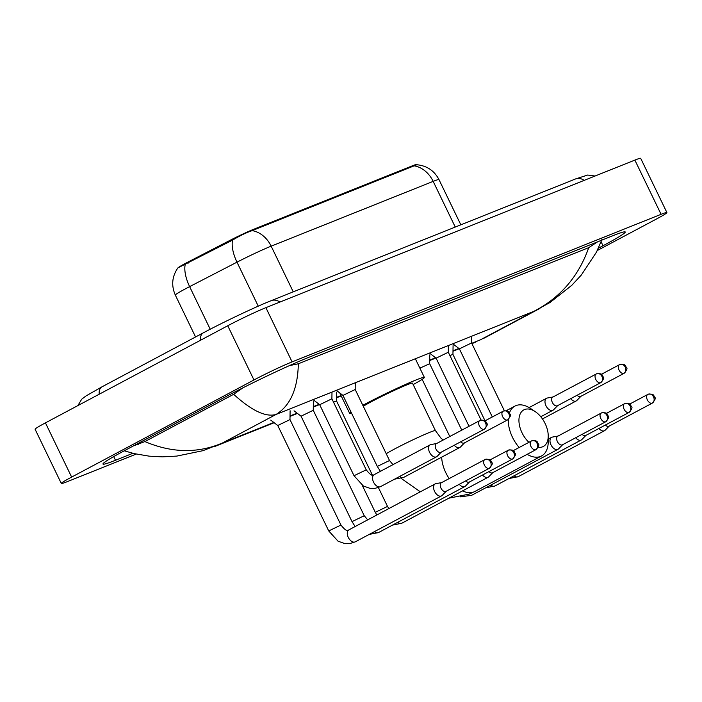 <?xml version="1.0" encoding="UTF-8"?>
<svg xmlns="http://www.w3.org/2000/svg" width="702" height="702" viewBox="0 0 702 702"><rect width="100%" height="100%" fill="white"/><g stroke="black" fill="none" stroke-linecap="round" stroke-linejoin="round"><path stroke-width="1.05" d="M416.698 164.759L416.576 164.522A20.349 1.062 154.2 0 0 412.653 165.707L253.238 229.457A20.349 1.062 154.2 0 0 230.177 240.268L187.671 262.215A20.349 1.062 154.2 0 0 184.995 263.619A20.349 1.062 154.2 0 0 178.387 267.497M414.18 165.839A26.378 21.095 68.2 0 1 433.169 181.37A30.151 1.579 154.2 0 1 438.987 179.607C434.275 170.665 426.895 165.707 416.856 164.751L252.176 230.633C246.288 232.616 239.751 235.784 232.555 240.128L177.887 267.901C171.999 276.483 171.148 285.547 175.333 295.103L195.568 336.969M538.144 447.279A20.727 12.399 62 0 0 542.593 446.814A20.727 12.399 62 0 0 548.236 436.003A20.727 12.399 62 0 0 535.266 411.653A20.727 12.399 62 0 0 524.569 409.547A20.727 12.399 62 0 0 519.138 423.42A20.727 12.399 62 0 0 528.896 442.304M509.468 412.846A28.264 16.909 -118 0 1 514.961 406.072A28.264 16.909 -118 0 1 515.961 405.607A28.264 16.909 -118 0 1 530.545 408.485L535.266 411.653M548.236 436.003L548.227 441.69A28.264 16.909 -118 0 1 541.54 455.967A28.264 16.909 -118 0 1 540.531 456.432A28.264 16.909 -118 0 1 527.167 454.326M386.232 453.738A28.264 1.483 154.2 0 1 394.208 449.192A28.264 1.483 154.2 0 1 429.957 432.248A28.264 1.483 154.2 0 1 435.415 430.589L412.486 383.152A28.264 1.483 154.2 0 0 397.858 388.759A28.264 1.483 154.2 0 0 371.279 401.755A28.264 1.483 154.2 0 0 363.303 406.3M351.605 413.285A41.453 2.167 -25.8 0 1 349.71 413.496A41.453 2.167 -25.8 0 1 351.061 412.144M362.811 405.291A41.453 2.167 -25.8 0 1 363.926 404.694A41.453 2.167 -25.8 0 1 402.904 385.626A41.453 2.167 -25.8 0 1 424.359 377.413A41.453 2.167 -25.8 0 1 413.171 384.582M519.164 447.481A28.264 16.909 -118 0 1 508.283 419.489M289.979 419.603L277.764 425.5L270.761 420.112M441.637 482.599L435.898 483.652A6.783 4.054 62 0 0 435.415 483.792A6.783 4.054 62 0 0 435.179 483.906A6.783 4.054 62 0 0 434.582 491.409A6.783 4.054 62 0 0 441.312 495.989A6.783 4.054 62 0 0 441.558 495.875A6.783 4.054 62 0 0 442.172 495.419L446.244 491.251M441.567 482.651A4.896 2.931 62 0 0 441.391 482.73A4.896 2.931 62 0 0 440.97 488.144A4.896 2.931 62 0 0 445.831 491.461A4.896 2.931 62 0 0 445.998 491.374A4.896 2.931 62 0 0 446.165 491.277M313.382 401.447L313.259 410.284L301.053 416.189M459.275 484.301A6.783 4.054 62 0 0 464.601 486.679A6.783 4.054 62 0 0 464.838 486.565A6.783 4.054 62 0 0 465.452 486.109L469.524 481.932M465.68 480.896A4.896 2.931 62 0 0 469.111 482.142A4.896 2.931 62 0 0 469.287 482.063A4.896 2.931 62 0 0 469.445 481.967M482.564 474.991A6.783 4.054 62 0 0 487.881 477.369A6.783 4.054 62 0 0 488.118 477.255A6.783 4.054 62 0 0 488.732 476.798L492.813 472.621M488.961 471.586A4.896 2.931 62 0 0 492.392 472.832A4.896 2.931 62 0 0 492.567 472.753A4.896 2.931 62 0 0 492.734 472.657M336.67 392.137L336.539 400.974L333.494 402.106M558.046 436.039L552.316 437.1A6.783 4.054 62 0 0 551.825 437.241A6.783 4.054 62 0 0 551.588 437.346A6.783 4.054 62 0 0 550.991 444.849A6.783 4.054 62 0 0 557.721 449.438A6.783 4.054 62 0 0 557.967 449.324A6.783 4.054 62 0 0 558.581 448.859L562.653 444.691M557.976 436.091A4.896 2.931 62 0 0 557.809 436.17A4.896 2.931 62 0 0 557.379 441.584A4.896 2.931 62 0 0 562.241 444.901A4.896 2.931 62 0 0 562.407 444.822A4.896 2.931 62 0 0 562.574 444.717M575.684 437.75A6.783 4.054 62 0 0 581.01 440.128A6.783 4.054 62 0 0 581.247 440.014A6.783 4.054 62 0 0 581.861 439.549L585.933 435.38M582.09 434.336A4.896 2.931 62 0 0 585.521 435.591A4.896 2.931 62 0 0 585.696 435.512A4.896 2.931 62 0 0 585.854 435.407M429.791 354.896L429.668 363.724L419.875 368.138M598.973 428.439A6.783 4.054 62 0 0 604.29 430.809A6.783 4.054 62 0 0 604.527 430.703A6.783 4.054 62 0 0 605.142 430.238L609.222 426.07M605.378 425.026A4.896 2.931 62 0 0 608.801 426.281A4.896 2.931 62 0 0 608.976 426.202A4.896 2.931 62 0 0 609.143 426.096M453.08 345.586L452.948 354.413L449.903 355.545M331.993 392.085L331.897 398.806L319.691 404.721L313.092 399.64M436.635 443.515L430.905 444.568A6.783 4.054 62 0 0 430.414 444.708A6.783 4.054 62 0 0 430.177 444.822A6.783 4.054 62 0 0 429.58 452.325A6.783 4.054 62 0 0 436.311 456.905A6.783 4.054 62 0 0 436.556 456.8A6.783 4.054 62 0 0 437.17 456.335L441.242 452.167M436.565 443.567A4.896 2.931 62 0 0 436.39 443.646A4.896 2.931 62 0 0 435.968 449.061A4.896 2.931 62 0 0 440.83 452.378A4.896 2.931 62 0 0 440.996 452.299A4.896 2.931 62 0 0 441.163 452.193M355.177 389.505L342.971 395.41L336.372 390.33M454.273 445.226A6.783 4.054 62 0 0 459.599 447.595A6.783 4.054 62 0 0 459.836 447.49A6.783 4.054 62 0 0 460.451 447.025L464.522 442.857M460.679 441.812A4.896 2.931 62 0 0 464.11 443.067A4.896 2.931 62 0 0 464.285 442.98A4.896 2.931 62 0 0 464.443 442.883M448.402 345.524L448.306 352.255L436.1 358.16M553.044 396.963L547.314 398.016A6.783 4.054 62 0 0 546.832 398.157A6.783 4.054 62 0 0 546.586 398.262A6.783 4.054 62 0 0 545.989 405.765A6.783 4.054 62 0 0 552.728 410.354A6.783 4.054 62 0 0 552.965 410.24A6.783 4.054 62 0 0 553.58 409.784L557.651 405.607M552.974 397.007A4.896 2.931 62 0 0 552.807 397.086A4.896 2.931 62 0 0 552.377 402.509A4.896 2.931 62 0 0 557.239 405.817A4.896 2.931 62 0 0 557.414 405.738A4.896 2.931 62 0 0 557.572 405.642M471.683 336.214L471.595 342.945L459.38 348.85L452.781 343.769M570.682 398.666A6.783 4.054 62 0 0 576.009 401.044A6.783 4.054 62 0 0 576.245 400.93A6.783 4.054 62 0 0 576.86 400.465L580.931 396.297M577.088 395.252A4.896 2.931 62 0 0 580.519 396.507A4.896 2.931 62 0 0 580.694 396.428A4.896 2.931 62 0 0 580.852 396.332M136.232 454.08L67.129 481.712A30.151 1.579 -25.8 0 1 61.311 483.476A30.151 1.579 -25.8 0 1 71.639 477.079L253.966 379.966A30.151 1.579 -25.8 0 1 292.093 361.89L661.082 214.321A30.151 1.579 -25.8 0 1 666.9 212.557A30.151 1.579 -25.8 0 1 656.563 218.954L597.262 250.544M61.311 483.476L35.1 429.264A30.151 1.579 -25.8 0 1 45.437 422.867L227.755 325.754A30.151 1.579 -25.8 0 1 265.891 307.669L634.871 160.1A30.151 1.579 -25.8 0 1 640.689 158.336L666.9 212.557M598.358 248.227L603.018 245.744A64.821 3.396 154.2 0 0 625.245 231.985A64.821 3.396 154.2 0 0 612.723 235.775L308.468 357.458A64.821 3.396 154.2 0 0 226.474 396.34L125.184 450.289A64.821 3.396 154.2 0 0 102.966 464.048A64.821 3.396 154.2 0 0 115.479 460.258L132.88 453.299M289.435 365.619L298.332 363.776C297.788 388.776 290.347 405.668 275.991 414.478C265.716 417.374 251.606 410.652 233.661 394.296L242.936 387.82M298.332 363.776L588.741 247.639L597.577 241.839M133.494 445.867L144.893 441.576C171.876 453.053 197.727 453.527 222.473 442.988L203.027 450.666L176.807 456.089L162.276 456.862L149.201 456.16L134.143 453.606L124.236 450.798M233.661 394.296L144.893 441.576M601.974 239.443L596.454 252.158L581.326 275.035L571.814 285.284L550.087 302.465L533.915 311.328C560.284 297.709 578.562 276.483 588.741 247.639M475.816 342.076L471.928 343.638M187.671 262.215L188.136 263.18M253.238 229.457L253.562 230.124M230.177 240.268L230.642 241.225M412.653 165.707L412.969 166.374M455.256 227.053L433.169 181.37L271.165 246.165A30.151 1.579 154.2 0 0 236.986 262.171L189.628 286.627A30.151 1.579 154.2 0 0 185.67 288.706A30.151 1.579 154.2 0 0 175.333 295.103M185.214 264.496A26.378 11.881 -117.3 0 0 189.628 286.627L210.214 329.22M293.252 291.848L271.165 246.165A26.378 21.095 -111.8 0 0 252.176 230.633M258.257 306.16L236.986 262.171A26.378 11.881 -117.3 0 1 232.555 240.128M441.655 457.169A28.264 16.909 62 0 0 449.166 478.588M462.521 490.891A28.264 16.909 62 0 0 473.894 491.926A28.264 16.909 62 0 0 474.903 491.461L541.54 455.967M489.224 468.339A4.896 3.914 68.2 0 0 490.558 462.091A4.896 3.914 -111.8 0 0 485.275 459.389A4.896 3.914 -111.8 0 0 484.959 459.529A4.896 2.931 62 0 0 484.792 459.617A4.896 2.931 62 0 0 484.433 465.172A4.896 2.931 62 0 0 489.224 468.339A4.896 2.931 62 0 0 489.399 468.26L445.998 491.374M349.113 529.764A6.783 4.054 62 0 0 348.876 529.87A6.783 4.054 62 0 0 348.868 529.878C347.578 531.721 344.945 530.107 340.953 525.035L328.738 530.94L277.764 425.5M435.179 483.906L348.859 529.887A6.783 4.054 62 0 0 348.376 537.574A6.783 4.054 62 0 0 355.01 541.962A6.783 4.054 62 0 0 355.238 541.856A6.783 4.054 62 0 0 355.247 541.856A6.783 4.054 62 0 0 355.475 541.716M512.504 459.029A4.896 3.914 68.2 0 0 513.838 452.781A4.896 3.914 -111.8 0 0 508.555 450.079A4.896 3.914 -111.8 0 0 508.248 450.219A4.896 2.931 62 0 0 508.072 450.307A4.896 2.931 62 0 0 507.713 455.861A4.896 2.931 62 0 0 512.504 459.029A4.896 2.931 62 0 0 512.679 458.95L469.287 482.063M367.681 519.857L364.233 515.724L352.018 521.63L301.044 416.181L294.041 410.802M374.377 531.66A6.783 4.054 62 0 0 378.29 532.651A6.783 4.054 62 0 0 378.518 532.546A6.783 4.054 62 0 0 378.527 532.537A6.783 4.054 62 0 0 378.755 532.406M535.784 449.719A4.896 3.914 68.2 0 0 537.118 443.471A4.896 3.914 -111.8 0 0 531.835 440.768A4.896 3.914 -111.8 0 0 531.528 440.909A4.896 2.931 62 0 0 531.353 440.988A4.896 2.931 62 0 0 530.993 446.551A4.896 2.931 62 0 0 535.784 449.719A4.896 2.931 62 0 0 535.959 449.64L492.567 472.753M388.864 508.573L387.513 506.414L375.298 512.32L362.241 485.301M397.657 522.349A6.783 4.054 62 0 0 401.57 523.341A6.783 4.054 62 0 0 401.798 523.236A6.783 4.054 62 0 0 401.807 523.227A6.783 4.054 62 0 0 402.035 523.095M605.633 421.788A4.896 3.914 68.2 0 0 606.967 415.54A4.896 3.914 -111.8 0 0 601.684 412.829A4.896 3.914 -111.8 0 0 601.377 412.978A4.896 2.931 62 0 0 601.202 413.057A4.896 2.931 62 0 0 600.842 418.62A4.896 2.931 62 0 0 605.633 421.788A4.896 2.931 62 0 0 605.808 421.709L562.407 444.822M467.813 494.647A6.783 4.054 62 0 0 471.419 495.41A6.783 4.054 62 0 0 471.647 495.305A6.783 4.054 62 0 0 471.656 495.296A6.783 4.054 62 0 0 471.884 495.156M628.913 412.478A4.896 3.914 68.2 0 0 630.247 406.221A4.896 3.914 -111.8 0 0 624.964 403.518A4.896 3.914 -111.8 0 0 624.657 403.668A4.896 2.931 62 0 0 624.482 403.747A4.896 2.931 62 0 0 624.122 409.31A4.896 2.931 62 0 0 628.913 412.478A4.896 2.931 62 0 0 629.089 412.399L585.696 435.512M490.786 485.108A6.783 4.054 62 0 0 494.699 486.1A6.783 4.054 62 0 0 494.928 485.986A6.783 4.054 62 0 0 494.936 485.986A6.783 4.054 62 0 0 495.164 485.845M652.193 403.167A4.896 3.914 68.2 0 0 653.536 396.911A4.896 3.914 -111.8 0 0 648.244 394.208A4.896 3.914 -111.8 0 0 647.937 394.357A4.896 2.931 62 0 0 647.762 394.436A4.896 2.931 62 0 0 647.402 400A4.896 2.931 62 0 0 652.193 403.167A4.896 2.931 62 0 0 652.369 403.08L608.976 426.202M514.066 475.798A6.783 4.054 62 0 0 517.979 476.781A6.783 4.054 62 0 0 518.216 476.676A6.783 4.054 62 0 0 518.225 476.676A6.783 4.054 62 0 0 518.445 476.535M484.222 429.264A4.896 3.914 68.2 0 0 485.556 423.008A4.896 3.914 -111.8 0 0 480.273 420.305A4.896 3.914 -111.8 0 0 479.966 420.454A4.896 2.931 62 0 0 479.791 420.533A4.896 2.931 62 0 0 479.431 426.096A4.896 2.931 62 0 0 484.222 429.264A4.896 2.931 62 0 0 484.398 429.176L440.996 452.299M331.897 398.806L366.233 469.831L354.019 475.728L319.682 404.712M374.385 474.552A6.783 4.054 62 0 0 374.157 474.666A6.783 4.054 62 0 0 374.148 474.666A6.783 4.054 62 0 0 373.657 482.362A6.783 4.054 62 0 0 380.282 486.749A6.783 4.054 62 0 0 380.519 486.644A6.783 4.054 62 0 0 380.528 486.644A6.783 4.054 62 0 0 380.756 486.504M507.502 419.954A4.896 3.914 68.2 0 0 508.836 413.697A4.896 3.914 -111.8 0 0 503.553 410.995A4.896 3.914 -111.8 0 0 503.246 411.144A4.896 2.931 62 0 0 503.071 411.223A4.896 2.931 62 0 0 502.711 416.777A4.896 2.931 62 0 0 507.502 419.954A4.896 2.931 62 0 0 507.678 419.866L464.285 442.98M355.273 382.765L355.186 389.496L389.513 460.512L377.299 466.418L342.962 395.401M399.657 476.456A6.783 4.054 62 0 0 403.571 477.439A6.783 4.054 62 0 0 403.799 477.334A6.783 4.054 62 0 0 403.808 477.334A6.783 4.054 62 0 0 404.036 477.193M600.631 382.704A4.896 3.914 68.2 0 0 601.965 376.456A4.896 3.914 -111.8 0 0 596.682 373.754A4.896 3.914 -111.8 0 0 596.375 373.894A4.896 2.931 62 0 0 596.2 373.973A4.896 2.931 62 0 0 595.84 379.536A4.896 2.931 62 0 0 600.631 382.704A4.896 2.931 62 0 0 600.807 382.625L557.414 405.738M623.911 373.394A4.896 3.914 68.2 0 0 625.245 367.146A4.896 3.914 -111.8 0 0 619.963 364.443A4.896 3.914 -111.8 0 0 619.655 364.584A4.896 2.931 62 0 0 619.48 364.663A4.896 2.931 62 0 0 619.12 370.226A4.896 2.931 62 0 0 623.911 373.394A4.896 2.931 62 0 0 624.087 373.315L580.694 396.428M584.152 180.388A12.057 9.644 -111.8 0 0 575.473 178.975L271.218 300.658C255.388 306.923 223.271 322.165 203.29 332.853L102.001 386.811A12.057 7.213 -118 0 0 99.21 394.226M279.896 302.071A12.057 9.644 -111.8 0 0 271.218 300.658M200.5 340.268A12.057 7.213 -118 0 1 203.29 332.853M471.762 343.287L480.387 339.838L533.915 311.328L275.991 414.478L222.473 442.988L273.806 422.455M458.854 348.446L453.001 350.789M435.573 357.757L429.721 360.1M341.04 395.568L336.591 397.35M319.164 404.317L313.311 406.66M297.095 413.145L290.031 415.97M661.082 214.321L634.871 160.1M292.093 361.89L265.891 307.669M253.966 379.966L227.755 325.754M71.639 477.079L45.437 422.867M113.715 456.598L115.479 460.258M601.096 241.769L603.018 245.744M239.294 389.663L239.628 390.347M594.752 242.971L595.147 243.778M137.952 443.488L138.338 444.296M438.987 179.607L460.845 224.824M401.237 478.431L420.322 491.812M448.806 498.201L469.243 494.094L474.903 491.461M349.71 413.496L339.882 393.164M424.359 377.413L415.338 358.748M506.23 410.723L514.961 406.072M435.415 430.589L441.058 438.276L443.26 439.987M441.391 482.73L485.275 459.389C491.742 458.836 490.417 460.96 491.777 462.495C492.936 463.153 492.146 465.075 489.399 468.26M328.738 530.94L338.057 541.189L344.805 543.594L349.517 543.664L355.247 541.856L441.558 495.875M340.953 525.035L289.979 419.594L290.101 410.758M489.943 459.959L508.555 450.079C515.022 449.517 513.706 451.649 515.057 453.185C516.224 453.843 515.426 455.765 512.679 458.95M369.208 534.415L378.466 532.572L464.838 486.565M313.259 410.275L364.233 515.724M355.133 526.544L352.018 521.63M513.232 450.649L531.835 440.768C538.311 440.207 536.986 442.339 538.337 443.875C539.505 444.533 538.706 446.454 535.959 449.64M392.497 525.105L401.746 523.262L488.118 477.255M336.539 400.965L372.323 474.991M378.413 487.583L387.513 506.414M376.798 514.996L375.298 512.32M557.809 436.17L601.684 412.829C608.151 412.276 606.826 414.408 608.186 415.944C609.345 416.593 608.555 418.515 605.808 421.709M460.231 496.858L471.595 495.331L557.967 449.324M548.236 439.136L551.588 437.346M606.361 413.399L624.964 403.518C631.431 402.966 630.115 405.089 631.467 406.625C632.634 407.283 631.835 409.205 629.089 412.399M422.156 379.352L449.789 436.512M485.617 487.855L494.875 486.021L581.247 440.014M429.668 363.724L461.767 430.133M629.641 404.089L648.244 394.208C654.72 393.655 653.395 395.779 654.747 397.314C655.914 397.973 655.124 399.894 652.369 403.08M508.906 478.545L518.225 476.676L604.527 430.703M452.948 354.413L485.056 420.814M436.39 443.646L480.273 420.305C486.74 419.752 485.415 421.876 486.776 423.411C487.934 424.069 487.144 425.991 484.398 429.176M366.233 469.831C370.226 474.903 372.859 476.518 374.14 474.675L430.177 444.822M436.556 456.8L380.528 486.644L374.798 488.452L370.086 488.381L363.338 485.986L354.019 475.728M484.95 420.875L503.553 410.995C510.021 410.442 508.704 412.565 510.056 414.101C511.223 414.759 510.424 416.681 507.678 419.866M459.836 447.49L403.808 477.334L394.489 479.203M380.414 471.332L377.299 466.418M392.962 464.645L389.513 460.512M552.807 397.086L596.682 373.754C603.15 373.192 601.833 375.324 603.185 376.86C604.352 377.509 603.553 379.431 600.807 382.625M469.024 426.272L436.091 358.152L429.501 353.08M540.777 416.734L552.965 410.24M448.306 352.246L481.089 420.059M529.106 407.581L546.586 398.262M601.36 374.315L619.963 364.443C626.438 363.882 625.113 366.014 626.465 367.55C627.632 368.199 626.833 370.121 624.087 373.315M459.371 348.841L492.304 416.953M542.444 418.936L576.245 400.93M471.586 342.936L504.369 410.749M77.878 405.589L81.686 399.219L85.986 395.954L102.001 386.811M595.05 176.026L587.653 175.044L575.473 178.975M214.163 446.726L274.166 422.727M290.023 416.391L297.446 413.417M313.303 407.072L319.524 404.589M336.591 397.762L341.216 395.91M429.712 360.521L435.933 358.038M453.001 351.211L459.213 348.718M539.97 308.397L482.897 338.794"/></g></svg>

